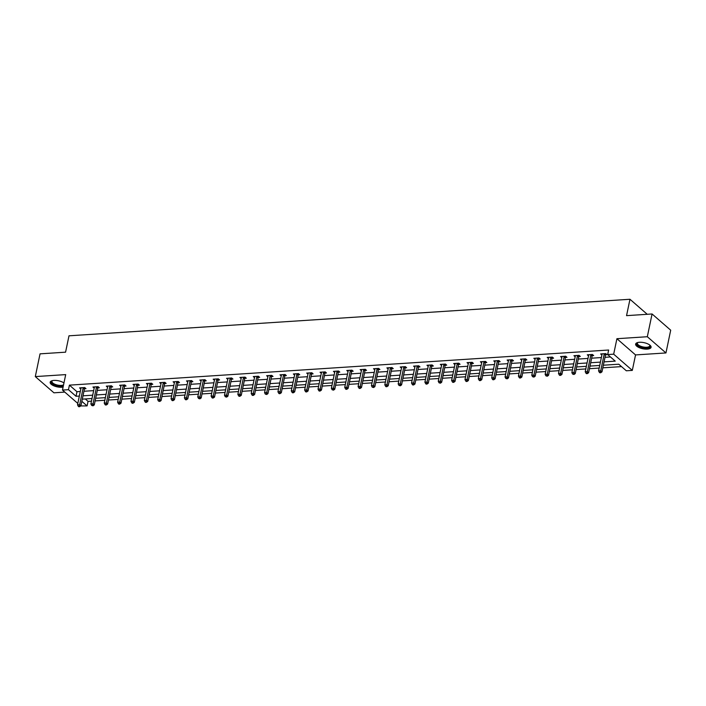 <?xml version="1.0" encoding="UTF-8"?>
<svg xmlns="http://www.w3.org/2000/svg" width="706" height="706" viewBox="0 0 706 706"><rect width="100%" height="100%" fill="white"/><g stroke="black" fill="none" stroke-linecap="round" stroke-linejoin="round"><path stroke-width="1.06" d="M63.964 382.934A7.89 3.115 -168.2 0 0 53.965 380.419A7.89 3.115 -168.2 0 0 50.17 382.22A7.89 3.115 -168.2 0 0 53.771 385.794A7.89 3.115 -168.2 0 0 61.819 387.259A7.89 3.115 -168.2 0 0 63.099 387.1M647.287 349.117A7.89 3.115 -168.2 0 0 651.082 347.317A7.89 3.115 -168.2 0 0 647.481 343.743A7.89 3.115 -168.2 0 0 639.433 342.278A7.89 3.115 -168.2 0 0 635.638 344.087A7.89 3.115 -168.2 0 0 639.239 347.661A7.89 3.115 -168.2 0 0 647.287 349.117M85.294 398.961L88.047 401.361L87.094 405.906L80.696 405.941M647.234 314.294L629.973 299.265L68.994 335.809L65.57 352.179L40.048 353.847L35.3 376.589L53.93 392.81L64.802 392.104M629.973 299.265L626.549 315.644L652.07 313.976L670.7 330.196L665.952 352.947L647.323 336.727L616.912 338.704L613.682 354.174L632.311 370.394L626.319 370.782L618.765 364.208L603.365 365.214M616.912 338.704L635.541 354.924L665.952 352.947M635.541 354.924L632.311 370.394M88.047 401.361L91.471 401.14M95.116 400.902L104.832 400.267M108.477 400.028L118.193 399.393M121.838 399.155L131.545 398.528M135.199 398.29L144.906 397.654M148.56 397.416L158.268 396.781M161.921 396.551L171.629 395.916M175.282 395.678L184.99 395.042M188.643 394.804L198.351 394.177M202.004 393.939L211.712 393.304M215.365 393.065L225.073 392.43M228.726 392.192L238.434 391.565M242.087 391.327L251.795 390.692M255.448 390.453L265.156 389.827M268.81 389.588L278.517 388.953M282.162 388.715L291.878 388.079M295.523 387.841L305.239 387.215M308.884 386.976L318.6 386.341M322.245 386.103L331.961 385.467M335.606 385.229L345.322 384.602M348.967 384.364L358.683 383.729M362.328 383.49L372.044 382.864M375.689 382.626L385.405 381.99M389.05 381.752L398.766 381.116M402.411 380.878L412.127 380.252M415.772 380.013L425.48 379.378M429.133 379.14L438.841 378.504M442.494 378.275L452.202 377.639M455.855 377.401L465.563 376.766M469.216 376.527L478.924 375.901M482.577 375.663L492.285 375.027M495.939 374.789L505.646 374.154M509.3 373.915L519.007 373.289M522.661 373.05L532.368 372.415M536.022 372.177L545.729 371.55M549.383 371.312L559.09 370.676M562.735 370.438L572.451 369.803M576.096 369.565L585.812 368.938M589.457 368.7L599.173 368.064M602.818 367.826L621.527 366.608M652.07 313.976L647.323 336.727M604.062 361.869L615.244 361.137L607.689 354.562L608.643 350.017L69.417 385.141L76.972 391.715L80.299 391.495M83.952 391.256L93.66 390.63M97.313 390.392L107.021 389.756M110.674 389.518L120.382 388.882M124.035 388.653L133.743 388.018M137.396 387.779L147.104 387.144M150.757 386.906L160.465 386.279M164.119 386.041L173.826 385.405M177.48 385.167L187.187 384.532M190.841 384.293L200.548 383.667M204.202 383.429L213.909 382.793M217.563 382.555L227.27 381.928M230.915 381.69L240.631 381.055M244.276 380.816L253.992 380.181M257.637 379.943L267.353 379.316M270.998 379.078L280.714 378.442M284.359 378.204L294.075 377.569M297.72 377.331L307.437 376.704M311.081 376.466L320.798 375.83M324.442 375.592L334.159 374.965M337.803 374.727L347.52 374.092M351.164 373.853L360.872 373.218M364.525 372.98L374.233 372.353M377.886 372.115L387.594 371.48M391.248 371.241L400.955 370.606M404.609 370.376L414.316 369.741M417.97 369.503L427.677 368.867M431.331 368.629L441.038 368.002M444.692 367.764L454.399 367.129M458.053 366.891L467.76 366.255M471.414 366.017L481.121 365.39M484.775 365.152L494.482 364.517M498.136 364.278L507.843 363.652M511.488 363.413L521.204 362.778M524.849 362.54L534.566 361.904M538.21 361.666L547.927 361.04M551.571 360.801L561.288 360.166M564.932 359.928L574.649 359.292M578.293 359.063L588.01 358.427M591.654 358.189L601.371 357.554M605.016 357.315L610.443 356.962M605.651 354.8L607.036 354.712L605.783 353.618L600.638 353.953L601.891 355.039M592.29 355.674L593.675 355.586L592.422 354.483L587.277 354.818L588.53 355.912M578.929 356.548L580.314 356.451L579.061 355.356L573.925 355.692L575.169 356.777M565.568 357.412L566.953 357.324L565.7 356.23L560.564 356.565L561.808 357.651M552.207 358.286L553.601 358.198L552.339 357.095L547.203 357.43L548.447 358.524M538.846 359.151L540.24 359.063L538.978 357.968L533.842 358.304L535.086 359.389M525.493 360.025L526.879 359.936L525.617 358.842L520.481 359.177L521.725 360.263M512.132 360.898L513.518 360.801L512.256 359.707L507.12 360.042L508.364 361.137M498.771 361.763L500.157 361.675L498.895 360.581L493.759 360.916L495.012 362.001M485.41 362.637L486.796 362.549L485.534 361.446L480.398 361.781L481.651 362.875M472.049 363.502L473.435 363.413L472.173 362.319L467.037 362.655L468.29 363.74M458.688 364.375L460.074 364.287L458.812 363.193L453.676 363.528L454.929 364.614M445.327 365.249L446.713 365.152L445.451 364.058L440.315 364.393L441.568 365.487M431.966 366.114L433.352 366.026L432.09 364.931L426.953 365.267L428.207 366.352M418.605 366.988L419.991 366.899L418.729 365.805L413.592 366.132L414.846 367.226M405.244 367.861L406.63 367.764L405.368 366.67L400.231 367.005L401.485 368.091M391.883 368.726L393.268 368.638L392.006 367.544L386.87 367.879L388.123 368.964M378.522 369.6L379.907 369.512L378.654 368.408L373.509 368.744L374.762 369.838M365.161 370.465L366.546 370.376L365.293 369.282L360.148 369.617L361.401 370.703M351.8 371.338L353.185 371.25L351.932 370.156L346.787 370.491L348.04 371.577M338.439 372.212L339.824 372.115L338.571 371.021L333.426 371.356L334.679 372.45M325.078 373.077L326.463 372.989L325.21 371.894L320.065 372.23L321.318 373.315M311.717 373.951L313.102 373.862L311.849 372.759L306.704 373.095L307.957 374.189M298.356 374.815L299.741 374.727L298.488 373.633L293.352 373.968L294.596 375.054M284.995 375.689L286.38 375.601L285.127 374.507L279.991 374.842L281.235 375.927M271.633 376.563L273.028 376.466L271.766 375.371L266.63 375.707L267.874 376.801M258.272 377.428L259.667 377.339L258.405 376.245L253.269 376.58L254.513 377.666M244.92 378.301L246.306 378.213L245.044 377.119L239.908 377.445L241.152 378.54M231.559 379.175L232.945 379.078L231.683 377.984L226.547 378.319L227.791 379.404M218.198 380.04L219.584 379.952L218.322 378.857L213.186 379.193L214.439 380.278M204.837 380.913L206.223 380.825L204.961 379.722L199.824 380.057L201.078 381.152M191.476 381.778L192.862 381.69L191.6 380.596L186.463 380.931L187.717 382.017M178.115 382.652L179.5 382.564L178.239 381.469L173.102 381.805L174.356 382.89M164.754 383.526L166.139 383.429L164.877 382.334L159.741 382.67L160.994 383.764M151.393 384.391L152.778 384.302L151.516 383.208L146.38 383.543L147.633 384.629M138.032 385.264L139.417 385.176L138.155 384.073L133.019 384.408L134.272 385.502M124.671 386.129L126.056 386.041L124.794 384.946L119.658 385.282L120.911 386.367M111.31 387.003L112.695 386.914L111.433 385.82L106.297 386.156L107.55 387.241M97.949 387.876L99.334 387.779L98.081 386.685L92.936 387.02L94.189 388.115M84.588 388.741L85.973 388.653L84.72 387.559L79.575 387.894L80.828 388.98M77.81 403.435L62.472 390.074L65.702 374.612L35.3 376.589M62.472 390.074L68.464 389.686L76.019 396.26L79.354 396.048M69.417 385.141L68.464 389.686M607.689 354.562L613.682 354.174M81.843 401.335L87.094 405.906M599.721 365.452L590.004 366.079M586.359 366.317L576.643 366.952M572.998 367.191L563.282 367.826M559.637 368.055L549.921 368.691M546.276 368.929L536.569 369.565M532.915 369.803L523.208 370.429M519.554 370.668L509.847 371.303M506.193 371.541L496.486 372.177M492.832 372.415L483.125 373.042M479.471 373.28L469.764 373.915M466.11 374.154L456.403 374.78M452.749 375.018L443.041 375.654M439.388 375.892L429.68 376.527M426.027 376.766L416.319 377.392M412.666 377.631L402.958 378.266M399.305 378.504L389.597 379.14M385.953 379.378L376.236 380.005M372.591 380.243L362.875 380.878M359.23 381.116L349.514 381.743M345.869 381.981L336.153 382.617M332.508 382.855L322.792 383.49M319.147 383.729L309.431 384.355M305.786 384.594L296.07 385.229M292.425 385.467L282.709 386.103M279.064 386.332L269.348 386.967M265.703 387.206L255.996 387.841M252.342 388.079L242.635 388.706M238.981 388.944L229.273 389.58M225.62 389.818L215.912 390.453M212.259 390.692L202.551 391.318M198.898 391.556L189.19 392.192M185.537 392.43L175.829 393.057M172.176 393.295L162.468 393.93M158.815 394.169L149.107 394.804M145.454 395.042L135.746 395.669M132.093 395.907L122.385 396.543M118.732 396.781L109.024 397.416M105.379 397.646L95.663 398.281M92.018 398.519L82.302 399.155M82.999 395.81L92.715 395.175M96.36 394.936L106.076 394.31M109.721 394.072L119.438 393.436M123.082 393.198L132.799 392.562M136.443 392.324L146.16 391.698M149.804 391.459L159.512 390.824M163.165 390.586L172.873 389.95M176.526 389.721L186.234 389.085M189.888 388.847L199.595 388.212M203.249 387.973L212.956 387.347M216.61 387.109L226.317 386.473M229.971 386.235L239.678 385.6M243.332 385.361L253.039 384.735M256.693 384.496L266.4 383.861M270.054 383.623L279.761 382.996M283.415 382.758L293.122 382.123M296.776 381.884L306.483 381.249M310.128 381.011L319.844 380.384M323.489 380.146L333.206 379.51M336.85 379.272L346.567 378.637M350.211 378.407L359.928 377.772M363.572 377.534L373.289 376.898M376.933 376.66L386.65 376.033M390.294 375.795L400.011 375.16M403.655 374.921L413.372 374.286M417.017 374.048L426.733 373.421M430.378 373.183L440.085 372.547M443.739 372.309L453.446 371.683M457.1 371.444L466.807 370.809M470.461 370.571L480.168 369.935M483.822 369.697L493.529 369.07M497.183 368.832L506.89 368.197M510.544 367.958L520.251 367.323M523.905 367.094L533.612 366.458M537.266 366.22L546.973 365.584M550.627 365.346L560.335 364.72M563.988 364.481L573.696 363.846M577.349 363.608L587.057 362.972M590.701 362.734L600.418 362.107M76.972 391.715L76.019 396.26M604.398 353.706L604.318 353.847A1.015 0.759 -49 0 0 604.186 354.191L600.727 370.747L598.582 370.888L602.042 354.324A1.015 0.759 -49 0 0 602.05 353.988L602.033 353.865M606.145 353.935L605.572 354.941A1.015 0.759 -49 0 0 605.439 355.286L601.98 371.841L600.727 370.747L600.215 372.3L599.359 372.353L599.862 372.794L600.718 372.742L600.215 372.3M600.718 372.742L601.98 371.841M598.582 370.888L599.359 372.353M649.67 344.969A6.831 2.692 11.8 0 1 649.785 345.102A6.831 2.692 11.8 0 1 647.87 347.82A6.831 2.692 11.8 0 1 640.201 346.778A6.831 2.692 11.8 0 1 637.712 342.578A6.831 2.692 11.8 0 1 637.871 342.507M637.942 342.489A6.319 2.497 -168.2 0 0 637.421 343.222A6.319 2.497 -168.2 0 0 640.545 346.187A6.319 2.497 -168.2 0 0 649.794 345.808A6.319 2.497 -168.2 0 0 649.608 344.925M635.815 343.663A7.837 3.089 -168.2 0 0 639.715 347.043A7.837 3.089 -168.2 0 0 651.091 346.849M63.39 385.697A6.831 2.692 11.8 0 1 61.44 386.067A6.831 2.692 11.8 0 1 53.312 384.223A6.831 2.692 11.8 0 1 52.244 380.719A6.831 2.692 11.8 0 1 52.394 380.64M52.473 380.622A6.319 2.497 -168.2 0 0 51.944 381.364A6.319 2.497 -168.2 0 0 54.83 384.223A6.319 2.497 -168.2 0 0 61.281 385.397A6.319 2.497 -168.2 0 0 63.566 384.832M50.347 381.796A7.837 3.089 -168.2 0 0 61.943 386.509A7.837 3.089 -168.2 0 0 63.258 386.341M591.037 354.58L590.957 354.712A1.015 0.759 -49 0 0 590.825 355.056L587.366 371.621L585.221 371.753L588.68 355.197A1.015 0.759 -49 0 0 588.689 354.862L588.672 354.73M592.793 354.809L592.21 355.806A1.015 0.759 -49 0 0 592.078 356.151L588.619 372.715L587.366 371.621L586.854 373.174L585.998 373.227L586.501 373.668L587.357 373.606L586.854 373.174M587.357 373.606L588.619 372.715M585.221 371.753L585.998 373.227M577.676 355.445L577.596 355.586A1.015 0.759 -49 0 0 577.464 355.93L574.004 372.486L571.86 372.627L575.319 356.071A1.015 0.759 -49 0 0 575.328 355.736L575.311 355.603M579.432 355.674L578.849 356.68A1.015 0.759 -49 0 0 578.717 357.024L575.258 373.58L574.004 372.486L573.493 374.039L572.637 374.101L573.996 374.48L573.493 374.039M573.996 374.48L575.258 373.58M571.86 372.627L572.637 374.101M564.315 356.318L564.235 356.451A1.015 0.759 -49 0 0 564.103 356.795L560.643 373.359L558.499 373.5L561.958 356.936A1.015 0.759 -49 0 0 561.967 356.601L561.95 356.468M566.071 356.548L565.497 357.554A1.015 0.759 -49 0 0 565.356 357.898L561.897 374.454L560.643 373.359L560.132 374.912L559.276 374.965L559.779 375.407L560.635 375.345L560.132 374.912M560.635 375.345L561.897 374.454M558.499 373.5L559.276 374.965M550.954 357.192L550.874 357.324A1.015 0.759 -49 0 0 550.742 357.668L547.282 374.224L545.138 374.365L548.597 357.81A1.015 0.759 -49 0 0 548.606 357.474L548.588 357.342M552.71 357.421L552.136 358.419A1.015 0.759 -49 0 0 551.995 358.763L548.536 375.327L547.282 374.224L546.771 375.777L545.914 375.839L547.274 376.219L546.771 375.777M547.274 376.219L548.536 375.327M545.138 374.365L545.914 375.839M537.593 358.057L537.513 358.198A1.015 0.759 -49 0 0 537.381 358.542L533.921 375.098L531.777 375.239L535.236 358.674A1.015 0.759 -49 0 0 535.245 358.339L535.227 358.216M539.349 358.286L538.775 359.292A1.015 0.759 -49 0 0 538.643 359.636L535.183 376.192L533.921 375.098L533.409 376.651L532.553 376.704L533.913 377.092L533.409 376.651M533.913 377.092L535.183 376.192M531.777 375.239L532.553 376.704M524.231 358.93L524.152 359.063A1.015 0.759 -49 0 0 524.02 359.407L520.56 375.971L518.416 376.104L521.875 359.548A1.015 0.759 -49 0 0 521.884 359.213L521.866 359.08M525.988 359.16L525.414 360.166A1.015 0.759 -49 0 0 525.282 360.501L521.822 377.066L520.56 375.971L520.048 377.525L519.192 377.578L519.695 378.019L520.551 377.957L520.048 377.525M520.551 377.957L521.822 377.066M518.416 376.104L519.192 377.578M510.87 359.795L510.791 359.936A1.015 0.759 -49 0 0 510.659 360.281L507.199 376.836L505.055 376.978L508.514 360.422A1.015 0.759 -49 0 0 508.523 360.086L508.505 359.954M512.627 360.034L512.053 361.031A1.015 0.759 -49 0 0 511.921 361.375L508.461 377.931L507.199 376.836L506.687 378.39L505.831 378.451L507.19 378.831L506.687 378.39M507.19 378.831L508.461 377.931M505.055 376.978L505.831 378.451M497.509 360.669L497.43 360.81A1.015 0.759 -49 0 0 497.298 361.145L493.838 377.71L491.694 377.851L495.153 361.287A1.015 0.759 -49 0 0 495.162 360.951L495.144 360.828M499.266 360.898L498.692 361.904A1.015 0.759 -49 0 0 498.56 362.249L495.1 378.804L493.838 377.71L493.326 379.263L492.47 379.316L492.973 379.757L493.829 379.704L493.326 379.263M493.829 379.704L495.1 378.804M491.694 377.851L492.47 379.316M484.148 361.543L484.069 361.675A1.015 0.759 -49 0 0 483.937 362.019L480.477 378.575L478.333 378.716L481.792 362.16A1.015 0.759 -49 0 0 481.81 361.825L481.783 361.693M485.904 361.772L485.331 362.769A1.015 0.759 -49 0 0 485.198 363.113L481.739 379.678L480.477 378.575L479.965 380.137L479.109 380.19L479.612 380.631L480.468 380.569L479.965 380.137M480.468 380.569L481.739 379.678M478.333 378.716L479.109 380.19M470.787 362.407L470.708 362.549A1.015 0.759 -49 0 0 470.575 362.893L467.116 379.449L464.98 379.59L468.44 363.034A1.015 0.759 -49 0 0 468.449 362.69L468.422 362.566M472.543 362.637L471.97 363.643A1.015 0.759 -49 0 0 471.837 363.987L468.378 380.543L467.116 379.449L466.604 381.002L465.748 381.055L466.251 381.496L467.107 381.443L466.604 381.002M467.107 381.443L468.378 380.543M464.98 379.59L465.748 381.055M457.426 363.281L457.347 363.413A1.015 0.759 -49 0 0 457.214 363.758L453.755 380.322L451.619 380.463L455.079 363.899A1.015 0.759 -49 0 0 455.088 363.564L455.061 363.431M459.182 363.511L458.609 364.517A1.015 0.759 -49 0 0 458.476 364.861L455.017 381.416L453.755 380.322L453.243 381.875L452.387 381.928L452.89 382.37L453.746 382.308L453.243 381.875M453.746 382.308L455.017 381.416M451.619 380.463L452.387 381.928M444.065 364.155L443.986 364.287A1.015 0.759 -49 0 0 443.853 364.631L440.394 381.187L438.258 381.328L441.718 364.773A1.015 0.759 -49 0 0 441.727 364.437L441.7 364.305M445.821 364.384L445.248 365.381A1.015 0.759 -49 0 0 445.115 365.726L441.656 382.29L440.394 381.187L439.882 382.74L439.026 382.802L440.385 383.181L439.882 382.74M440.385 383.181L441.656 382.29M438.258 381.328L439.026 382.802M430.704 365.02L430.625 365.161A1.015 0.759 -49 0 0 430.492 365.505L427.033 382.061L424.897 382.202L428.357 365.637A1.015 0.759 -49 0 0 428.365 365.302L428.339 365.178M432.46 365.249L431.887 366.255A1.015 0.759 -49 0 0 431.754 366.599L428.295 383.155L427.033 382.061L426.521 383.614L425.665 383.667L426.168 384.108L427.024 384.055L426.521 383.614M427.024 384.055L428.295 383.155M424.897 382.202L425.665 383.667M417.343 365.893L417.264 366.026A1.015 0.759 -49 0 0 417.131 366.37L413.672 382.934L411.536 383.067L414.996 366.511A1.015 0.759 -49 0 0 415.004 366.176L414.978 366.043M419.099 366.123L418.526 367.12A1.015 0.759 -49 0 0 418.393 367.464L414.934 384.029L413.672 382.934L413.16 384.488L412.304 384.541L412.807 384.982L413.663 384.92L413.16 384.488M413.663 384.92L414.934 384.029M411.536 383.067L412.304 384.541M403.982 366.758L403.903 366.899A1.015 0.759 -49 0 0 403.77 367.244L400.311 383.799L398.175 383.94L401.635 367.385A1.015 0.759 -49 0 0 401.643 367.049L401.617 366.917M405.738 366.996L405.165 367.994A1.015 0.759 -49 0 0 405.032 368.338L401.573 384.894L400.311 383.799L399.799 385.352L398.943 385.414L400.302 385.794L399.799 385.352M400.302 385.794L401.573 384.894M398.175 383.94L398.943 385.414M390.621 367.632L390.542 367.764A1.015 0.759 -49 0 0 390.409 368.108L386.95 384.673L384.814 384.814L388.274 368.25A1.015 0.759 -49 0 0 388.282 367.914L388.256 367.782M392.377 367.861L391.804 368.867A1.015 0.759 -49 0 0 391.671 369.212L388.212 385.767L386.95 384.673L386.438 386.226L385.582 386.279L386.085 386.72L386.941 386.667L386.438 386.226M386.941 386.667L388.212 385.767M384.814 384.814L385.582 386.279M377.26 368.506L377.189 368.638A1.015 0.759 -49 0 0 377.048 368.982L373.589 385.538L371.453 385.679L374.912 369.123A1.015 0.759 -49 0 0 374.921 368.788L374.895 368.656M379.016 368.735L378.442 369.732A1.015 0.759 -49 0 0 378.31 370.076L374.851 386.641L373.589 385.538L373.077 387.091L372.221 387.153L373.589 387.532L373.077 387.091M373.589 387.532L374.851 386.641M371.453 385.679L372.221 387.153M363.899 369.37L363.828 369.512A1.015 0.759 -49 0 0 363.696 369.856L360.236 386.411L358.092 386.553L361.551 369.988A1.015 0.759 -49 0 0 361.56 369.653L361.534 369.529M365.655 369.6L365.081 370.606A1.015 0.759 -49 0 0 364.949 370.95L361.49 387.506L360.236 386.411L359.725 387.965L358.86 388.018L359.372 388.459L360.228 388.406L359.725 387.965M360.228 388.406L361.49 387.506M358.092 386.553L358.86 388.018M350.547 370.244L350.467 370.376A1.015 0.759 -49 0 0 350.335 370.721L346.875 387.285L344.731 387.417L348.19 370.862A1.015 0.759 -49 0 0 348.199 370.526L348.173 370.394M352.294 370.474L351.72 371.48A1.015 0.759 -49 0 0 351.588 371.815L348.129 388.379L346.875 387.285L346.364 388.838L345.508 388.891L346.011 389.333L346.867 389.271L346.364 388.838M346.867 389.271L348.129 388.379M344.731 387.417L345.508 388.891M337.186 371.109L337.106 371.25A1.015 0.759 -49 0 0 336.974 371.594L333.514 388.15L331.37 388.291L334.829 371.735A1.015 0.759 -49 0 0 334.838 371.4L334.812 371.268M338.933 371.347L338.359 372.344A1.015 0.759 -49 0 0 338.227 372.689L334.768 389.244L333.514 388.15L333.003 389.703L332.147 389.765L333.506 390.144L333.003 389.703M333.506 390.144L334.768 389.244M331.37 388.291L332.147 389.765M323.825 371.983L323.745 372.124A1.015 0.759 -49 0 0 323.613 372.468L320.153 389.024L318.009 389.165L321.468 372.6A1.015 0.759 -49 0 0 321.477 372.265L321.459 372.141M325.572 372.212L324.998 373.218A1.015 0.759 -49 0 0 324.866 373.562L321.406 390.118L320.153 389.024L319.641 390.577L318.785 390.63L319.288 391.071L320.145 391.018L319.641 390.577M320.145 391.018L321.406 390.118M318.009 389.165L318.785 390.63M310.464 372.856L310.384 372.989A1.015 0.759 -49 0 0 310.252 373.333L306.792 389.897L304.648 390.03L308.107 373.474A1.015 0.759 -49 0 0 308.116 373.139L308.098 373.006M312.22 373.086L311.637 374.083A1.015 0.759 -49 0 0 311.505 374.427L308.045 390.992L306.792 389.897L306.28 391.451L305.424 391.503L305.927 391.945L306.783 391.883L306.28 391.451M306.783 391.883L308.045 390.992M304.648 390.03L305.424 391.503M297.102 373.721L297.023 373.862A1.015 0.759 -49 0 0 296.891 374.206L293.431 390.762L291.287 390.903L294.746 374.348A1.015 0.759 -49 0 0 294.755 374.012L294.737 373.88M298.859 373.951L298.276 374.957A1.015 0.759 -49 0 0 298.144 375.301L294.684 391.856L293.431 390.762L292.919 392.315L292.063 392.368L292.566 392.81L293.422 392.757L292.919 392.315M293.422 392.757L294.684 391.856M291.287 390.903L292.063 392.368M283.741 374.595L283.662 374.727A1.015 0.759 -49 0 0 283.53 375.071L280.07 391.636L277.926 391.777L281.385 375.213A1.015 0.759 -49 0 0 281.394 374.877L281.376 374.745M285.498 374.824L284.915 375.83A1.015 0.759 -49 0 0 284.783 376.174L281.323 392.73L280.07 391.636L279.558 393.189L278.702 393.242L279.205 393.683L280.061 393.621L279.558 393.189M280.061 393.621L281.323 392.73M277.926 391.777L278.702 393.242M270.38 375.468L270.301 375.601A1.015 0.759 -49 0 0 270.169 375.945L266.709 392.501L264.565 392.642L268.024 376.086A1.015 0.759 -49 0 0 268.033 375.751L268.015 375.618M272.137 375.698L271.563 376.695A1.015 0.759 -49 0 0 271.422 377.039L267.962 393.604L266.709 392.501L266.197 394.054L265.341 394.116L266.7 394.495L266.197 394.054M266.7 394.495L267.962 393.604M264.565 392.642L265.341 394.116M257.019 376.333L256.94 376.474A1.015 0.759 -49 0 0 256.808 376.819L253.348 393.374L251.204 393.516L254.663 376.951A1.015 0.759 -49 0 0 254.672 376.616L254.654 376.492M258.775 376.563L258.202 377.569A1.015 0.759 -49 0 0 258.069 377.913L254.61 394.469L253.348 393.374L252.836 394.928L251.98 394.981L252.483 395.422L253.339 395.369L252.836 394.928M253.339 395.369L254.61 394.469M251.204 393.516L251.98 394.981M243.658 377.207L243.579 377.339A1.015 0.759 -49 0 0 243.446 377.684L239.987 394.248L237.843 394.38L241.302 377.825A1.015 0.759 -49 0 0 241.311 377.489L241.293 377.357M245.414 377.436L244.841 378.434A1.015 0.759 -49 0 0 244.708 378.778L241.249 395.342L239.987 394.248L239.475 395.801L238.619 395.854L239.122 396.295L239.978 396.234L239.475 395.801M239.978 396.234L241.249 395.342M237.843 394.38L238.619 395.854M230.297 378.072L230.218 378.213A1.015 0.759 -49 0 0 230.085 378.557L226.626 395.113L224.482 395.254L227.941 378.698A1.015 0.759 -49 0 0 227.95 378.363L227.932 378.231M232.053 378.31L231.48 379.307A1.015 0.759 -49 0 0 231.347 379.651L227.888 396.207L226.626 395.113L226.114 396.666L225.258 396.728L226.617 397.107L226.114 396.666M226.617 397.107L227.888 396.207M224.482 395.254L225.258 396.728M216.936 378.945L216.857 379.078A1.015 0.759 -49 0 0 216.724 379.422L213.265 395.987L211.12 396.128L214.58 379.563A1.015 0.759 -49 0 0 214.589 379.228L214.571 379.096M218.692 379.175L218.119 380.181A1.015 0.759 -49 0 0 217.986 380.525L214.527 397.081L213.265 395.987L212.753 397.54L211.897 397.593L212.4 398.034L213.256 397.981L212.753 397.54M213.256 397.981L214.527 397.081M211.12 396.128L211.897 397.593M203.575 379.819L203.496 379.952A1.015 0.759 -49 0 0 203.363 380.296L199.904 396.851L197.759 396.993L201.219 380.437A1.015 0.759 -49 0 0 201.236 380.102L201.21 379.969M205.331 380.049L204.758 381.046A1.015 0.759 -49 0 0 204.625 381.39L201.166 397.955L199.904 396.851L199.392 398.405L198.536 398.466L199.895 398.846L199.392 398.405M199.895 398.846L201.166 397.955M197.759 396.993L198.536 398.466M190.214 380.684L190.135 380.825A1.015 0.759 -49 0 0 190.002 381.169L186.543 397.725L184.407 397.866L187.867 381.302A1.015 0.759 -49 0 0 187.875 380.966L187.849 380.843M191.97 380.913L191.397 381.92A1.015 0.759 -49 0 0 191.264 382.264L187.805 398.819L186.543 397.725L186.031 399.278L185.175 399.331L185.678 399.772L186.534 399.72L186.031 399.278M186.534 399.72L187.805 398.819M184.407 397.866L185.175 399.331M176.853 381.558L176.774 381.69A1.015 0.759 -49 0 0 176.641 382.034L173.182 398.599L171.046 398.731L174.506 382.175A1.015 0.759 -49 0 0 174.514 381.84L174.488 381.708M178.609 381.787L178.036 382.793A1.015 0.759 -49 0 0 177.903 383.129L174.444 399.693L173.182 398.599L172.67 400.152L171.814 400.205L172.317 400.646L173.173 400.584L172.67 400.152M173.173 400.584L174.444 399.693M171.046 398.731L171.814 400.205M163.492 382.423L163.413 382.564A1.015 0.759 -49 0 0 163.28 382.908L159.821 399.464L157.685 399.605L161.144 383.049A1.015 0.759 -49 0 0 161.153 382.714L161.127 382.581M165.248 382.661L164.674 383.658A1.015 0.759 -49 0 0 164.542 384.002L161.083 400.558L159.821 399.464L159.309 401.017L158.453 401.079L159.812 401.458L159.309 401.017M159.812 401.458L161.083 400.558M157.685 399.605L158.453 401.079M150.131 383.296L150.051 383.437A1.015 0.759 -49 0 0 149.919 383.782L146.46 400.337L144.324 400.478L147.783 383.914A1.015 0.759 -49 0 0 147.792 383.579L147.766 383.455M151.887 383.526L151.313 384.532A1.015 0.759 -49 0 0 151.181 384.876L147.722 401.432L146.46 400.337L145.948 401.89L145.092 401.943L145.595 402.385L146.451 402.332L145.948 401.89M146.451 402.332L147.722 401.432M144.324 400.478L145.092 401.943M136.77 384.17L136.69 384.302A1.015 0.759 -49 0 0 136.558 384.646L133.099 401.211L130.963 401.343L134.422 384.788A1.015 0.759 -49 0 0 134.431 384.452L134.405 384.32M138.526 384.399L137.952 385.397A1.015 0.759 -49 0 0 137.82 385.741L134.361 402.305L133.099 401.211L132.587 402.764L131.731 402.817L132.234 403.258L133.09 403.197L132.587 402.764M133.09 403.197L134.361 402.305M130.963 401.343L131.731 402.817M123.409 385.035L123.329 385.176A1.015 0.759 -49 0 0 123.197 385.52L119.738 402.076L117.602 402.217L121.061 385.661A1.015 0.759 -49 0 0 121.07 385.326L121.044 385.194M125.165 385.264L124.591 386.27A1.015 0.759 -49 0 0 124.459 386.614L121 403.17L119.738 402.076L119.226 403.629L118.37 403.682L118.873 404.123L119.729 404.07L119.226 403.629M119.729 404.07L121 403.17M117.602 402.217L118.37 403.682M110.048 385.908L109.968 386.041A1.015 0.759 -49 0 0 109.836 386.385L106.377 402.95L104.241 403.091L107.7 386.526A1.015 0.759 -49 0 0 107.709 386.191L107.683 386.058M111.804 386.138L111.23 387.144A1.015 0.759 -49 0 0 111.098 387.488L107.639 404.044L106.377 402.95L105.865 404.503L105.009 404.556L105.512 404.997L106.368 404.935L105.865 404.503M106.368 404.935L107.639 404.044M104.241 403.091L105.009 404.556M96.687 386.782L96.616 386.914A1.015 0.759 -49 0 0 96.475 387.259L93.016 403.814L90.88 403.956L94.339 387.4A1.015 0.759 -49 0 0 94.348 387.065L94.322 386.932M98.443 387.012L97.869 388.009A1.015 0.759 -49 0 0 97.737 388.353L94.277 404.917L93.016 403.814L92.504 405.368L91.648 405.429L93.016 405.809L92.504 405.368M93.016 405.809L94.277 404.917M90.88 403.956L91.648 405.429M83.326 387.647L83.255 387.788A1.015 0.759 -49 0 0 83.123 388.132L79.663 404.688L77.519 404.829L80.978 388.265A1.015 0.759 -49 0 0 80.987 387.929L80.961 387.806M85.082 387.876L84.508 388.882A1.015 0.759 -49 0 0 84.376 389.227L80.916 405.782L79.663 404.688L79.151 406.241L78.287 406.294L78.798 406.735L79.654 406.682L79.151 406.241M79.654 406.682L80.916 405.782M77.519 404.829L78.287 406.294M604.318 353.847L605.572 354.941M604.186 354.191L605.439 355.286M590.957 354.712L592.21 355.806M590.825 355.056L592.078 356.151M577.596 355.586L578.849 356.68M577.464 355.93L578.717 357.024M564.235 356.451L565.497 357.554M564.103 356.795L565.356 357.898M550.874 357.324L552.136 358.419M550.742 357.668L551.995 358.763M537.513 358.198L538.775 359.292M537.381 358.542L538.643 359.636M524.152 359.063L525.414 360.166M524.02 359.407L525.282 360.501M510.791 359.936L512.053 361.031M510.659 360.281L511.921 361.375M497.43 360.81L498.692 361.904M497.298 361.145L498.56 362.249M484.069 361.675L485.331 362.769M483.937 362.019L485.198 363.113M470.708 362.549L471.97 363.643M470.575 362.893L471.837 363.987M457.347 363.413L458.609 364.517M457.214 363.758L458.476 364.861M443.986 364.287L445.248 365.381M443.853 364.631L445.115 365.726M430.625 365.161L431.887 366.255M430.492 365.505L431.754 366.599M417.264 366.026L418.526 367.12M417.131 366.37L418.393 367.464M403.903 366.899L405.165 367.994M403.77 367.244L405.032 368.338M390.542 367.764L391.804 368.867M390.409 368.108L391.671 369.212M377.189 368.638L378.442 369.732M377.048 368.982L378.31 370.076M363.828 369.512L365.081 370.606M363.696 369.856L364.949 370.95M350.467 370.376L351.72 371.48M350.335 370.721L351.588 371.815M337.106 371.25L338.359 372.344M336.974 371.594L338.227 372.689M323.745 372.124L324.998 373.218M323.613 372.468L324.866 373.562M310.384 372.989L311.637 374.083M310.252 373.333L311.505 374.427M297.023 373.862L298.276 374.957M296.891 374.206L298.144 375.301M283.662 374.727L284.915 375.83M283.53 375.071L284.783 376.174M270.301 375.601L271.563 376.695M270.169 375.945L271.422 377.039M256.94 376.474L258.202 377.569M256.808 376.819L258.069 377.913M243.579 377.339L244.841 378.434M243.446 377.684L244.708 378.778M230.218 378.213L231.48 379.307M230.085 378.557L231.347 379.651M216.857 379.078L218.119 380.181M216.724 379.422L217.986 380.525M203.496 379.952L204.758 381.046M203.363 380.296L204.625 381.39M190.135 380.825L191.397 381.92M190.002 381.169L191.264 382.264M176.774 381.69L178.036 382.793M176.641 382.034L177.903 383.129M163.413 382.564L164.674 383.658M163.28 382.908L164.542 384.002M150.051 383.437L151.313 384.532M149.919 383.782L151.181 384.876M136.69 384.302L137.952 385.397M136.558 384.646L137.82 385.741M123.329 385.176L124.591 386.27M123.197 385.52L124.459 386.614M109.968 386.041L111.23 387.144M109.836 386.385L111.098 387.488M96.616 386.914L97.869 388.009M96.475 387.259L97.737 388.353M83.255 387.788L84.508 388.882M83.123 388.132L84.376 389.227"/></g></svg>
